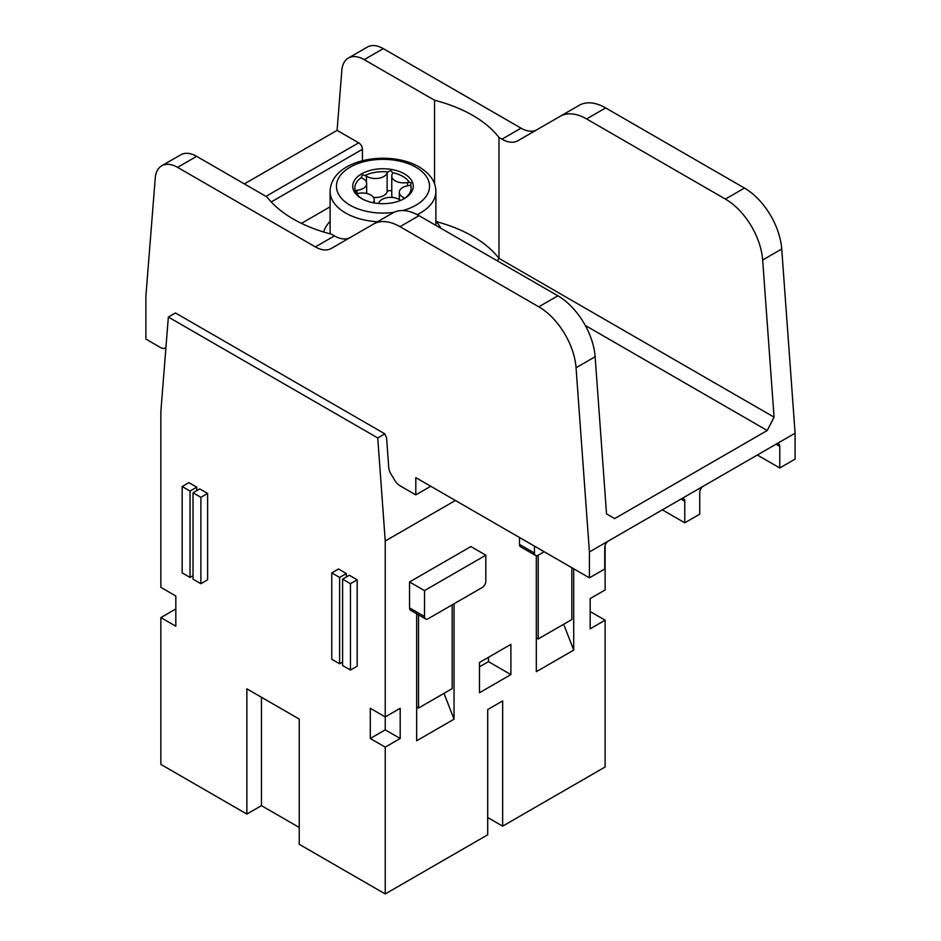 <?xml version="1.0" encoding="UTF-8"?>
<svg xmlns="http://www.w3.org/2000/svg" width="941" height="941" viewBox="0 0 941 941"><rect width="100%" height="100%" fill="white"/><g stroke="black" fill="none" stroke-linecap="round" stroke-linejoin="round"><path stroke-width="1.41" d="M400.196 738.497L400.196 708.267L385.234 716.913L370.284 708.267L370.284 738.497L385.234 729.863L400.196 738.497L385.234 747.13L370.284 738.497M534.453 546.121L534.453 553.037A5.293 3.058 120 0 0 535.547 555.461A5.293 3.058 120 0 0 538.181 555.19L538.181 638.963L571.846 619.531L571.846 567.717M519.491 537.487L519.491 544.404A5.293 3.058 120 0 0 520.585 546.815L535.547 555.461M350.464 583.691L350.464 670.051L357.192 666.169L357.192 579.809L349.334 575.269L342.606 579.162L350.464 583.691L357.192 579.809M605.122 545.321L605.122 589.96L590.172 598.594L590.172 628.823L605.122 620.178L605.122 766.997L502.659 826.151L502.659 700.927L487.697 709.573L487.697 834.796L385.234 893.95L299.226 844.289L299.226 719.065L246.871 688.836L246.871 814.071L261.457 805.649L261.457 697.257M200.88 583.691L207.608 579.809L207.608 493.449L199.751 488.908L193.023 492.802L193.023 579.162L200.88 583.691L200.88 497.33L207.608 493.449M196.763 487.179L190.035 491.073L190.035 577.433L182.178 572.904L182.178 486.532L188.906 482.651L196.763 487.179L196.763 490.637M193.023 575.704L190.035 577.433M342.606 579.162L342.606 665.522L350.464 670.051M485.827 555.19L485.827 581.103A5.293 3.058 -60 0 1 482.098 587.584L428.237 618.672A5.293 3.058 120 0 1 425.603 618.931A5.293 3.058 120 0 1 424.509 616.508L424.509 590.607L485.827 555.19L470.876 546.556L409.547 581.961L424.509 590.607M190.035 491.073L182.178 486.532M544.169 551.744L538.181 555.19M510.892 674.591L510.892 644.362L479.475 662.499L479.475 692.729L510.892 674.591L488.45 661.641L479.475 666.816M246.871 814.071L160.864 764.41L160.864 617.59L175.826 608.956L175.826 596.006L160.864 587.36L160.864 411.44L168.345 317.046L377.753 437.953L385.234 540.993L455.397 500.483M430.766 486.262L415.804 494.895L400.019 485.779A10.574 6.105 -120 0 1 394.961 480.604L391.127 474.311A10.574 6.105 -120 0 1 388.727 467.312L386.657 438.835A5.293 3.058 -120 0 0 384.916 434.542L384.869 433.86L377.753 437.953M385.234 540.993L385.234 729.863M418.522 614.849L418.522 708.055L452.174 688.624L452.174 604.851M418.522 708.055L416.651 706.973M573.716 568.799L573.716 650.102L536.311 671.686L536.311 555.696M331.761 572.893L331.761 659.265L339.619 663.793L339.619 577.433L331.761 572.893L338.489 569.011L346.347 573.551L346.347 576.998M160.864 617.59L175.826 626.224L175.826 596.006M385.234 893.95L385.234 747.13M346.347 573.551L339.619 577.433M409.547 581.961L409.547 607.874A5.293 3.058 120 0 0 410.641 610.297L425.603 618.931M454.044 603.769L454.044 719.195L444.011 693.341M416.651 613.767L416.651 740.779L454.044 719.195M502.659 826.151L487.697 817.517M538.181 638.963L536.311 637.892M488.45 657.312L488.45 661.641M384.869 433.86L175.449 312.953L168.345 317.046M590.172 598.594L590.172 611.544L605.122 620.178M193.023 492.802L200.88 497.33M261.457 805.649L299.226 827.457M342.606 662.064L339.619 663.793M573.716 650.102L563.683 624.248M404.383 173.862A30.253 17.467 0 0 0 361.603 173.862A30.253 17.467 0 0 0 361.603 198.563L361.603 198.563A30.253 17.467 0 0 0 404.383 198.563A30.253 17.467 0 0 0 404.383 173.862M391.762 191.058A2.764 1.6 0 0 0 389.033 190.67A2.764 1.6 0 0 0 387.127 191.87L387.127 172.862A2.764 1.6 180 0 1 388.092 171.968C389.915 170.25 391.35 170.474 392.421 172.638A2.764 1.6 180 0 1 392.597 173.203A2.764 1.6 180 0 1 392.468 173.697A11.88 6.858 0 0 0 391.762 176.026A11.88 6.858 0 0 0 407.535 182.495A2.764 1.6 180 0 1 409.5 182.495L411.193 182.707L410.664 185.001A2.764 1.6 180 0 1 409.1 185.553A11.88 6.858 0 0 0 399.313 192.305A11.88 6.858 0 0 0 403.418 197.492A2.764 1.6 180 0 1 404.407 198.469A28.136 16.244 0 0 0 410.664 185.001M388.092 171.968A28.136 16.244 0 0 0 364.743 175.579C362.65 174.473 361.591 175.073 361.579 177.402A28.136 16.244 0 0 0 355.322 190.882A2.764 1.6 180 0 1 357.027 190.317A11.88 6.858 0 0 0 366.672 183.577A11.88 6.858 0 0 0 362.461 178.331A2.764 1.6 180 0 1 361.579 177.402L361.544 176.896M373.53 202.797L373.53 202.186A11.88 6.858 0 0 0 374.236 199.857A11.88 6.858 0 0 0 358.321 193.411A2.764 1.6 180 0 1 356.486 193.376L355.322 190.882L354.698 191.094M356.486 193.376A28.136 16.244 0 0 0 362.379 198.998M409.5 182.495A28.136 16.244 0 0 0 402.889 176.449A28.136 16.244 0 0 0 392.421 172.638M357.027 193.458L357.027 190.317M400.948 200.268A2.764 1.6 180 0 1 399.631 199.798A11.88 6.858 0 0 0 387.539 197.586A11.88 6.858 0 0 0 378.882 202.927A2.764 1.6 180 0 1 378.541 203.491M373.401 202.774A2.764 1.6 180 0 1 373.389 202.68A2.764 1.6 180 0 1 373.53 202.186M403.418 199.092L403.418 197.492M407.535 185.777L407.535 182.495M392.526 197.457A11.88 6.858 180 0 1 391.762 195.022L391.762 176.026M364.743 175.579A2.764 1.6 180 0 1 366.449 176.143A11.88 6.858 0 0 0 378.588 178.272A11.88 6.858 0 0 0 387.127 172.862M387.127 191.87A11.88 6.858 180 0 1 373.459 197.422M366.449 182.248L366.449 176.143M440.858 228.251A60.295 34.805 -0 0 0 435.883 221.311M330.103 221.311A60.295 34.805 -0 0 0 323.622 231.98M744.472 188.071L605.651 107.933L586.584 118.942L725.393 199.08L744.472 188.071A52.884 30.535 60 0 1 781.724 249L795.098 433.201L795.098 459.114L779.76 467.971L757.329 455.009M536.841 129.776A31.735 18.326 60 0 1 521.043 128.164L383.269 48.626A31.735 18.326 -120 0 0 367.402 47.05L348.323 58.06A31.735 18.326 -120 0 0 341.842 70.375L337.09 130.352L358.686 142.82A5.293 3.058 60 0 1 362.426 149.29L362.426 160.711M605.651 107.933A52.884 30.535 -120 0 0 579.209 105.31L560.142 116.319A52.884 30.535 -120 0 1 586.584 118.942M684.777 501.212A5.293 3.058 120 0 0 683.684 498.801A5.293 3.058 120 0 0 681.037 499.059L684.777 501.212L684.777 522.808L699.739 514.174L699.739 492.578A5.293 3.058 -60 0 1 703.48 486.097L589.419 551.955L576.045 367.743L595.124 356.733L606.533 513.904L614.661 518.597L767.233 430.507L774.067 417.181L762.657 260.01L781.724 249M415.804 494.895L415.804 477.628L589.419 577.856L604.745 569.011L604.745 547.415A5.293 3.058 -60 0 1 608.486 540.946M684.777 522.808L662.346 509.857M779.76 467.971L779.76 446.375A5.293 3.058 120 0 0 778.666 443.952A5.293 3.058 120 0 0 776.019 444.223L703.48 486.097M795.098 433.201L776.019 444.223L779.76 446.375M301.438 223.37L330.103 206.82M585.29 325.457L767.233 430.507M436.118 221.57A126.929 73.28 180 0 1 498.977 258.363L774.067 417.181M383.269 48.626L364.191 59.636L434.542 100.252A126.929 73.28 180 0 1 498.977 137.457L498.977 258.363L497.213 260.786M350.228 237.508A31.735 18.326 -120 0 1 334.431 235.897L331.444 234.18A126.929 73.28 180 0 1 267.009 196.975L196.657 156.359L177.59 167.369L315.364 246.907A31.735 18.326 -120 0 0 331.232 248.483L373.542 224.052A52.884 30.535 60 0 1 399.984 226.675L538.793 306.813A52.884 30.535 60 0 1 576.045 367.743M177.59 167.369A31.735 18.326 -120 0 0 161.723 165.792A31.735 18.326 -120 0 0 155.241 178.12L145.902 295.897L145.902 339.078L160.288 347.382A10.574 6.105 60 0 0 165.345 348.029L165.91 347.758M589.419 577.856L589.419 551.955M538.793 306.813L557.86 295.803L419.051 215.665A52.884 30.535 60 0 0 392.609 213.042L373.542 224.052M557.86 295.803A52.884 30.535 60 0 1 595.124 356.733M196.657 156.359A31.735 18.326 -120 0 0 180.79 154.783L161.723 165.792M434.542 100.252L434.542 183.801M364.191 59.636A31.735 18.326 -120 0 0 348.323 58.06M498.977 137.457L501.965 139.174L521.043 128.164M725.393 199.08A52.884 30.535 60 0 1 762.657 260.01M501.965 139.174A31.735 18.326 60 0 0 517.832 140.75L560.142 116.319M337.09 130.352L244.354 183.895M519.491 544.404L534.453 553.037M409.547 607.874L424.509 616.508M330.103 233.827L330.103 191.388A52.884 30.535 -0 0 0 345.594 212.984A52.884 30.535 -0 0 0 377.506 221.758M402.642 210.572A46.544 26.866 -0 0 0 415.898 167.216A46.544 26.866 -0 0 0 350.087 167.216A46.544 26.866 -0 0 0 350.087 205.209A46.544 26.866 -0 0 0 394.008 212.313M271.231 201.939L362.426 149.29M399.984 226.675L419.051 215.665M334.431 235.897L315.364 246.907M265.95 196.363L358.686 142.82M417.228 214.666A52.884 30.535 -0 0 0 435.883 191.388C435.789 181.836 430.19 173.662 419.074 166.898C389.492 149.431 331.161 158.853 330.103 191.388M366.672 193.47L366.672 183.577M374.236 202.927L374.236 199.857M399.313 199.586L399.313 192.305M435.883 225.381L435.883 191.388"/></g></svg>
